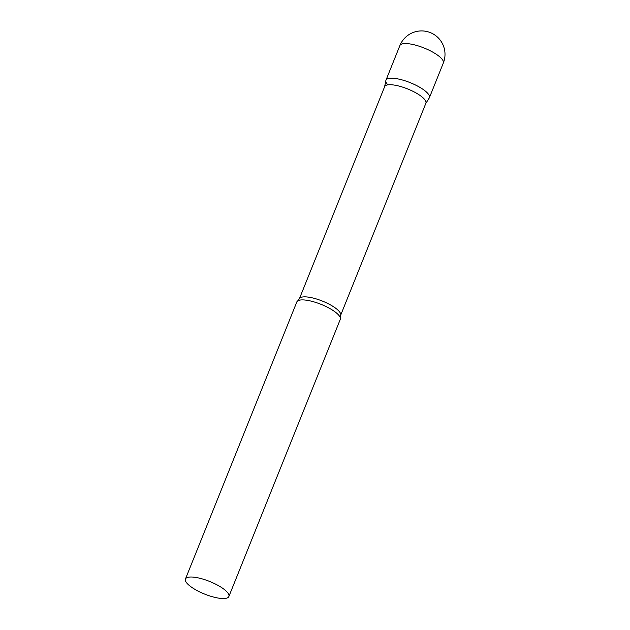 <?xml version="1.0" encoding="UTF-8"?>
<svg xmlns="http://www.w3.org/2000/svg" width="630" height="630" viewBox="0 0 630 630"><rect width="100%" height="100%" fill="white"/><g stroke="black" fill="none" stroke-linecap="round" stroke-linejoin="round"><path stroke-width="0.94" d="M387.426 84.357A23.404 6.796 21.9 0 1 385.954 80.23A23.404 6.796 21.9 0 1 404.72 80.687A23.404 6.796 21.9 0 1 427.92 93.571A23.404 6.796 21.9 0 1 429.392 97.697L443.315 63.055A23.404 23.404 0 0 0 426.793 31.5A23.404 23.404 0 0 0 399.877 45.596A23.404 6.796 21.9 0 1 413.335 44.588A23.404 6.796 21.9 0 1 441.843 58.929A23.404 6.796 21.9 0 1 443.315 63.055M299.376 298.777A22.223 6.45 -158.1 0 1 312.157 297.825A22.223 6.45 -158.1 0 1 340.617 315.354L425.888 103.226A22.223 6.45 -158.1 0 0 397.428 85.696A22.223 6.45 -158.1 0 0 384.654 86.649L299.376 298.777L297.746 300.864A23.404 6.796 -158.1 0 0 296.832 301.927L185.433 579.049A23.404 6.796 -158.1 0 0 215.413 597.508A23.404 6.796 -158.1 0 0 228.871 596.508A23.404 6.796 -158.1 0 0 198.891 578.041A23.404 6.796 -158.1 0 0 185.433 579.049M425.825 103.383L429.227 98.02A23.404 6.796 -158.1 0 0 421.368 88.263A23.404 6.796 -158.1 0 0 399.412 79.23A23.404 6.796 -158.1 0 0 385.851 80.585L384.591 86.806M228.871 596.508L340.271 319.386A23.404 6.796 -158.1 0 0 340.35 317.993A23.404 6.796 -158.1 0 0 310.291 300.927A23.404 6.796 -158.1 0 0 297.746 300.864M385.954 80.23L399.877 45.596M340.617 315.354L340.35 317.993"/></g></svg>
